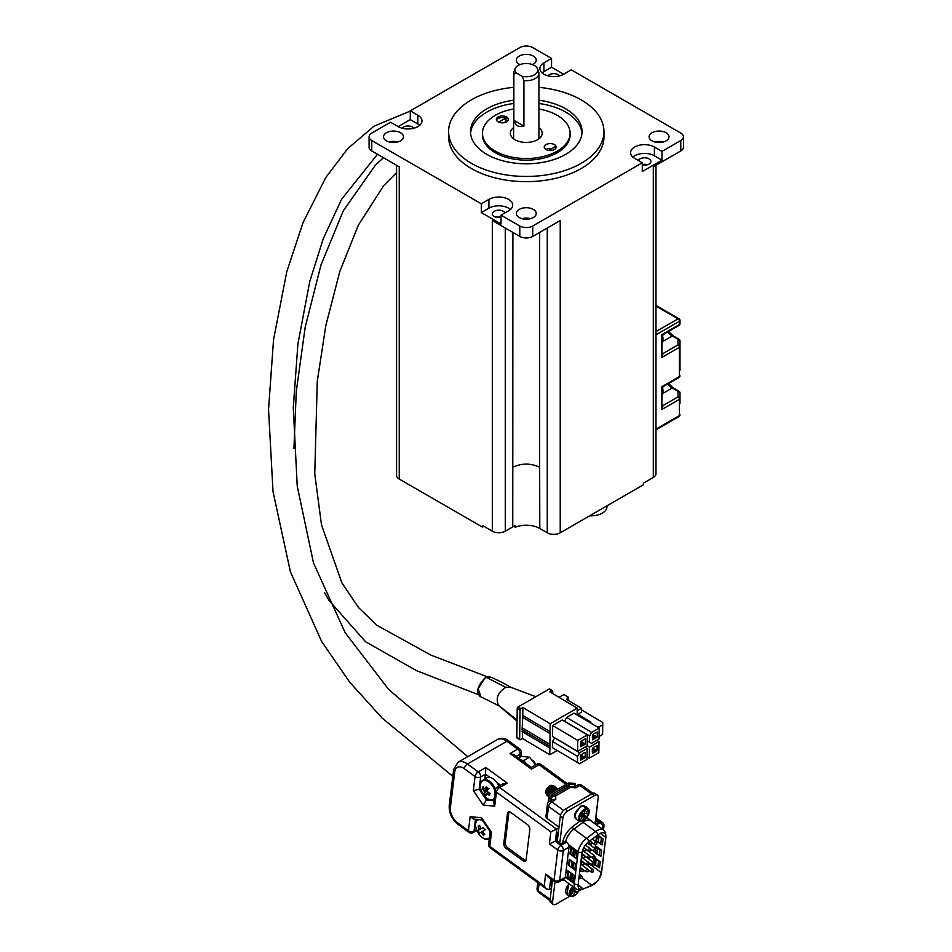 <?xml version="1.0" encoding="UTF-8"?>
<svg xmlns="http://www.w3.org/2000/svg" width="952" height="952" viewBox="0 0 952 952"><rect width="100%" height="100%" fill="white"/><g stroke="black" fill="none" stroke-linecap="round" stroke-linejoin="round"><path stroke-width="1.43" d="M575.008 784.698L575.02 783.413L569.403 782.996A1.987 1.285 7 0 0 567.999 783.27L549.697 793.837A1.987 1.285 7 0 0 549.114 794.622A1.987 1.285 7 0 0 549.102 794.718L549.078 798.383L551.065 798.526L551.089 794.861L569.403 784.293L575.008 784.698L574.758 786.697M569.403 784.293L569.129 786.519M549.078 798.383L548.649 801.893M551.065 798.526L550.815 800.513M552.684 693.544L552.719 691.235A1.19 0.678 120.7 0 0 551.886 690.759L549.911 691.902L577.233 708.145L550.197 723.746L522.874 707.514L520.899 708.645A1.19 0.678 120.7 0 0 520.042 710.109L519.661 739.157A1.19 0.678 -59.3 0 0 520.494 739.633L522.47 738.502L522.553 731.826M519.899 739.692L517.079 738.026A1.19 0.678 -59.3 0 1 516.853 737.479L517.222 708.431A1.19 0.678 -59.3 0 1 518.078 706.979L549.066 689.081A1.19 0.678 -59.3 0 1 549.661 689.022L552.481 690.7M522.874 707.514L522.767 715.416L550.089 731.66L550.197 723.746M584.968 747.153L587.158 748.451L587.015 759.422L579.542 763.73L552.398 747.629L552.481 741.501L554.73 737.788M577.614 751.39L552.541 736.491L552.684 725.519L562.263 719.986L587.324 734.884L587.182 745.868L577.614 751.39L577.757 740.418L552.684 725.519M566.63 717.463L591.692 732.374L599.153 728.054L574.092 713.155L566.63 717.463L564.476 721.307M557.182 750.473L549.792 754.746L550.089 731.66M577.138 714.976L577.233 708.145M549.792 754.746L522.47 738.502M522.767 715.416L522.243 717.082L549.566 733.326M522.434 729.958L522.065 731.529L549.375 747.772M522.743 717.38L522.089 729.756L549.399 745.999M554.623 737.859L579.685 752.758L587.158 748.451M577.459 762.528L577.543 756.4L552.481 741.501M587.039 756.804L589.264 758.125L589.407 747.141L587.182 745.832M596.797 740.323L598.986 741.62L598.844 752.592L589.264 758.125M589.407 747.141L598.986 741.62M577.757 740.418L587.324 734.884M587.253 740.823L589.466 742.143L589.55 736.015L564.488 721.104M599.153 728.054L599.022 739.038L591.549 743.345L589.466 742.143M522.6 728.09L549.923 744.333M577.15 714.631L581.458 712.144L581.505 708.276L577.198 710.763M559.038 697.316L563.905 694.508L568.13 697.019L566.726 699.482L581.505 708.276M597.047 750.747L592.394 753.425L592.465 748.26L594.298 746.88L597.118 745.583L597.047 750.747L592.668 748.141M597.225 737.181L592.572 739.871L592.644 734.706L594.476 733.326L597.285 732.017L597.225 737.181L592.846 734.587M583.873 752.901L585.29 752.413L585.218 757.578L580.565 760.255L580.637 755.091L583.873 752.901M577.543 756.4L579.685 752.758M584.052 739.347L585.456 738.847L585.397 744.012L580.744 746.701L580.815 741.537L584.052 739.347M589.55 736.015L591.692 732.374M589.966 722.592L590.978 722.104L577.804 714.262M567.285 697.507L567.261 699.803M585.397 744.012L581.017 741.418M595.643 751.556L592.299 749.569M595.809 738.002L592.477 736.015M585.218 757.578L580.839 754.972M599.046 736.527L602.604 734.468L602.723 724.793L599.058 726.9L597.19 726.888M581.493 709.847L602.723 722.473L602.723 724.793M568.13 697.019L568.094 700.291M583.981 744.833L580.649 742.846M595.631 751.878L592.168 749.819M595.809 738.324L592.346 736.265M583.814 758.387L580.47 756.4M599.046 727.994L599.058 726.9M580.494 744.404L582.576 745.642M583.981 745.154L580.518 743.096M580.315 757.959L582.398 759.196M583.802 758.708L580.339 756.65M592.144 751.128L594.226 752.366M592.322 737.574L594.405 738.812M484.77 775.987L485.246 775.939A13.649 7.878 60 0 1 485.437 775.809L484.747 775.999M663.02 339.221L662.842 337.27M663.02 391.26L662.842 389.308M513.628 109.004A43.816 25.299 -0 0 0 482.45 133.22A43.816 25.299 -0 0 0 495.29 151.118A43.816 25.299 -0 0 0 543.045 156.592A43.816 25.299 -0 0 0 570.093 133.22A43.816 25.299 -0 0 0 557.265 115.335A43.816 25.299 -0 0 0 538.927 109.004M482.45 133.22L482.45 134.851A43.816 25.299 -0 0 0 495.29 152.736A43.816 25.299 -0 0 0 543.045 158.222A43.816 25.299 -0 0 0 570.093 134.851L570.093 133.22M538.927 127.627A15.934 9.199 180 0 1 542.212 133.22A15.934 9.199 180 0 1 532.37 141.729A15.934 9.199 180 0 1 515.008 139.73A15.934 9.199 180 0 1 510.343 133.22A15.934 9.199 180 0 1 513.628 127.627M556.028 147.857A5.974 3.451 -0 0 0 554.897 146.537A35.057 20.242 180 0 1 548.733 150.392M554.445 144.609A5.974 3.451 180 0 1 556.194 147.048A5.974 3.451 180 0 1 552.505 150.237A5.974 3.451 180 0 1 545.996 149.488A5.974 3.451 180 0 1 544.246 147.048A5.974 3.451 180 0 1 547.935 143.859A5.974 3.451 180 0 1 554.445 144.609M506.559 116.965A5.974 3.451 180 0 1 508.308 119.405A5.974 3.451 180 0 1 504.62 122.594A5.974 3.451 180 0 1 498.11 121.844A5.974 3.451 180 0 1 496.361 119.405A5.974 3.451 180 0 1 500.05 116.215A5.974 3.451 180 0 1 506.559 116.965M519.233 217.532A9.96 5.748 180 0 1 516.317 213.462A9.96 5.748 180 0 1 522.47 208.155A9.96 5.748 180 0 1 533.322 209.404A9.96 5.748 180 0 1 536.238 213.462A9.96 5.748 180 0 1 530.085 218.781A9.96 5.748 180 0 1 519.233 217.532M530.514 218.674A9.96 5.748 -0 0 0 522.041 218.674M652.025 140.872A9.96 5.748 180 0 1 649.097 136.802A9.96 5.748 180 0 1 655.25 131.495A9.96 5.748 180 0 1 666.102 132.733A9.96 5.748 180 0 1 669.018 136.802A9.96 5.748 180 0 1 662.878 142.11A9.96 5.748 180 0 1 652.025 140.872M663.294 142.003A9.96 5.748 -0 0 0 654.821 142.003M519.982 64.593A9.96 5.748 180 0 1 519.233 64.201A9.96 5.748 180 0 1 516.317 60.143A9.96 5.748 180 0 1 522.47 54.823A9.96 5.748 180 0 1 533.322 56.073A9.96 5.748 180 0 1 536.238 60.143A9.96 5.748 180 0 1 532.561 64.593M386.452 140.872A9.96 5.748 180 0 1 383.525 136.802A9.96 5.748 180 0 1 389.677 131.495A9.96 5.748 180 0 1 400.53 132.733A9.96 5.748 180 0 1 403.446 136.802A9.96 5.748 180 0 1 397.305 142.11A9.96 5.748 180 0 1 386.452 140.872M397.722 142.003A9.96 5.748 -0 0 0 389.261 142.003M563.655 74.22A13.947 8.044 180 0 1 543.937 74.22A13.947 8.044 180 0 1 539.855 68.52A13.947 8.044 180 0 1 543.937 62.832L551.541 58.441L532.751 47.6A9.163 5.295 -0 0 0 519.792 47.6L410.276 110.837L410.276 119.619L398.162 126.604L390.558 122.213L371.768 133.066A9.163 5.295 -0 0 0 369.09 136.802A9.163 5.295 -0 0 0 371.768 140.539L481.295 203.776L481.295 212.558L501.014 223.946L501.014 215.164L519.792 226.005A9.163 5.295 -0 0 0 532.751 226.005L642.279 162.768L642.279 171.55L661.997 160.174L661.997 151.392L680.775 140.539A9.163 5.295 -0 0 0 683.465 136.802A9.163 5.295 -0 0 0 680.775 133.066L571.26 69.829L563.655 74.22L551.541 67.223L551.541 58.441M538.927 87.346A77.683 44.851 180 0 1 581.208 99.889A77.683 44.851 180 0 1 603.961 131.602L603.961 136.802A77.683 44.851 180 0 1 556.004 178.238A77.683 44.851 180 0 1 471.347 168.516A77.683 44.851 180 0 1 448.594 136.802L448.594 131.602A77.683 44.851 180 0 1 513.628 87.346M603.961 131.602A77.683 44.851 180 0 1 556.004 173.038A77.683 44.851 180 0 1 471.347 163.316A77.683 44.851 180 0 1 448.594 131.602M547.959 75.839A6.378 3.677 180 0 1 558.3 74.708A6.378 3.677 180 0 1 559.633 75.839M638.375 160.519A6.378 3.677 180 0 1 649.038 158.865A6.378 3.677 180 0 1 650.906 161.471A6.378 3.677 180 0 1 642.279 164.91M647.515 164.72A6.378 3.677 -0 0 0 642.279 164.541M501.014 217.306A6.378 3.677 180 0 1 494.243 216.461A6.378 3.677 180 0 1 492.386 213.867A6.378 3.677 180 0 1 496.313 210.463A6.378 3.677 180 0 1 503.263 211.261A6.378 3.677 180 0 1 504.917 212.915M501.014 216.925A6.378 3.677 -0 0 0 495.778 217.115M402.172 128.222A6.378 3.677 180 0 1 412.525 127.092A6.378 3.677 180 0 1 413.858 128.222M538.927 100.234A55.775 32.201 180 0 1 565.714 108.826A55.775 32.201 180 0 1 582.041 131.602A55.775 32.201 180 0 1 547.614 161.34A55.775 32.201 180 0 1 486.841 154.367A55.775 32.201 180 0 1 470.502 131.602A55.775 32.201 180 0 1 513.628 100.234M581.97 133.22A55.775 32.201 -0 0 0 565.714 112.086A55.775 32.201 -0 0 0 538.927 103.494M513.628 103.494A55.775 32.201 -0 0 0 470.574 133.22M515.579 72.483A11.448 6.616 180 0 1 515.08 68.722A11.448 6.616 180 0 1 518.174 65.45A11.448 6.616 180 0 1 529.502 63.784A11.448 6.616 180 0 1 537.463 68.722A11.448 6.616 180 0 1 534.37 74.803A11.448 6.616 180 0 1 522.184 76.303L515.579 72.483L513.854 74.744A12.65 7.307 180 0 1 513.628 73.375A12.65 7.307 180 0 1 513.913 71.828L515.08 68.722M537.463 68.722L538.63 71.828A12.65 7.307 180 0 1 538.927 73.375A12.65 7.307 180 0 1 535.214 78.54A12.65 7.307 180 0 1 523.909 80.551L523.909 126.081L519.054 126.533A12.65 7.307 180 0 1 517.329 125.7A12.65 7.307 180 0 1 515.889 124.712L513.854 120.273L513.854 74.744M589.693 515.794A15.934 9.199 -0 0 0 602.33 513.128A15.934 9.199 -0 0 0 606.995 506.631L606.995 505.798M513.759 526.313L515.341 527.23L515.341 525.611A19.123 11.043 -0 0 0 512.759 526.861L505.274 531.168A9.163 5.295 180 0 1 492.315 531.168L482.426 525.456L482.426 527.087L483.83 526.278M655.987 165.267L655.987 473.703A9.163 5.295 180 0 1 653.298 477.44L643.409 483.152L643.409 484.782L560.228 532.799L560.228 220.543L532.751 236.417L532.751 226.005M396.567 165.267L396.567 475.322A9.163 5.295 -0 0 0 399.245 479.07L482.426 527.087M399.245 479.07L399.245 166.814L371.768 150.951L371.768 140.539M519.792 226.005L519.792 236.417L492.315 220.543L492.315 531.168M515.341 527.23A19.123 11.043 180 0 1 539.796 528.479L547.269 532.799A9.163 5.295 -0 0 0 560.228 532.799M680.775 140.539L680.775 150.951L653.298 166.814L653.298 477.44M655.987 331.558L678.014 318.837A1.987 1.154 -60 0 1 679.014 318.742L655.987 305.449L679.014 318.742A1.987 1.987 180 0 1 680.002 320.467L680.002 323.716A1.987 1.63 0 0 1 679.383 324.906M655.987 429.138L679.419 415.607L679.419 399.34A1.987 1.154 180 0 0 680.002 398.531A1.987 1.63 180 0 0 678.014 396.901L678.014 391.355A1.987 1.63 180 0 1 680.002 392.974L680.002 403.684M662.283 405.028L663.104 405.516L661.699 409.574L662.283 388.297L663.27 386.572L679.014 377.48A1.987 1.987 0 0 0 680.002 375.766A1.987 1.63 0 0 1 679.383 376.944M661.699 388.44L661.699 386.81L663.104 386M662.283 405.683A1.987 1.154 120 0 0 663.104 405.516L678.014 396.901A1.987 1.154 -120 0 1 679.419 399.34L661.699 409.574L661.699 386.81L679.419 376.575L679.419 347.302A1.987 1.154 180 0 0 680.002 346.492A1.987 1.63 180 0 0 678.014 344.862L678.014 339.305A1.987 1.63 0 0 1 680.002 340.935L680.002 370.209M662.283 352.99L663.104 353.466L661.699 357.535L662.283 336.258L663.27 334.533L679.014 325.441A1.987 1.987 0 0 0 680.002 323.716A1.987 1.154 -0 0 1 679.419 324.537L679.419 321.276L655.987 334.807M661.699 336.389L661.699 334.771L663.104 333.95M523.909 80.551L522.184 76.303M419.701 125.307A13.947 8.044 -0 0 0 417.868 123.998L410.276 119.619M510.439 209.476A13.947 8.044 -0 0 0 488.9 208.167L481.295 212.558M661.997 160.174L654.393 155.783A13.947 8.044 -0 0 0 632.854 157.08M551.541 67.223L543.937 71.614A13.947 8.044 -0 0 0 542.105 72.911M369.09 136.802L369.09 147.215A9.163 5.295 -0 0 0 371.768 150.951M680.775 150.951A9.163 5.295 -0 0 0 683.465 147.215L683.465 136.802M519.792 236.417A9.163 5.295 -0 0 0 532.751 236.417M410.276 110.837L417.868 115.216A13.947 8.044 180 0 1 421.962 120.916A13.947 8.044 180 0 1 413.346 128.353A13.947 8.044 180 0 1 398.15 126.604M481.295 203.776L488.9 199.385A13.947 8.044 180 0 1 504.096 197.647A13.947 8.044 180 0 1 512.7 205.085A13.947 8.044 180 0 1 508.618 210.773L501.014 215.164M642.279 162.768L634.675 158.377A13.947 8.044 180 0 1 630.593 152.689A13.947 8.044 180 0 1 639.197 145.251A13.947 8.044 180 0 1 654.393 147.001L661.997 151.392M503.334 122.808A35.057 20.242 180 0 1 506.047 121.57A5.974 3.451 -0 0 1 506.559 121.844M551.958 148.631A5.974 3.451 -0 0 0 545.996 149.488M498.884 122.213A35.057 20.242 180 0 1 506.047 118.322L506.047 121.57M506.047 118.322A5.974 3.451 -0 0 0 496.527 120.214M589.181 863.726L601.45 872.698A10.353 5.141 -53.9 0 1 599.058 878.815A10.353 5.141 -53.9 0 1 597.439 881.04A10.353 5.141 -53.9 0 1 593.167 884.753A10.353 5.141 -53.9 0 1 591.918 885.372L583.219 888.823A10.353 5.141 -53.9 0 1 579.328 888.751A10.353 5.141 -53.9 0 1 578.114 884.61L582.029 852.671A10.353 5.141 -53.9 0 1 589.026 841.473L598.13 834.654A10.353 5.141 -53.9 0 1 604.568 833.262A10.353 5.141 -53.9 0 1 605.781 837.403L601.45 872.698A3.986 2.582 -173 0 0 601.581 872.222L599.058 878.815M551.529 792.778A5.974 2.963 126.1 0 0 552.208 791.945M552.565 791.433A5.974 2.963 126.1 0 0 553.088 790.541A5.974 2.963 126.1 0 0 553.457 789.791M553.683 785.602L550.994 785.864L547.805 789.22L546.722 795.075L547.34 795.753M554.242 786.304L551.172 785.995L547.4 790.41L546.888 795.206L548.138 796.134M555.504 787.316L554.992 786.542L552.386 786.887L549.197 790.243L548.114 796.098L548.84 796.848L548.792 791.433L552.565 787.018L555.647 787.316M556.48 787.637L553.79 787.911L551.755 789.672L549.363 794.099M557.039 788.339L553.957 788.03L549.637 793.873M553.302 790.517L553.826 789.482M554.802 790.886L555.444 789.22M555.135 790.696L555.706 788.982M558.134 788.97L555.183 788.922L551.779 792.635M558.193 788.934L555.361 789.053L552.16 792.421M549.185 793.433L553.493 789.684M546.781 794.956L545.567 792.754L546.484 789.577L551.303 785.317A5.176 2.57 126.1 0 0 550.577 785.471A5.176 2.57 126.1 0 0 546.436 789.446A5.176 2.57 126.1 0 0 545.579 792.326A5.176 2.57 126.1 0 0 546.412 794.063M546.579 794.135A5.176 2.57 126.1 0 0 547.793 794.111M550.577 785.471L552.695 786.709M498.955 786.078A11.15 6.438 -120 0 0 496.908 782.544A11.15 6.438 -120 0 0 489.863 777.403A11.15 6.438 -120 0 0 486.888 777.843L482.962 780.116A11.15 6.438 -120 0 0 481.081 782.496M495.088 791.707A10.65 6.152 -120 0 0 490.137 783.127A10.65 6.152 -120 0 0 480.7 783.401A10.65 6.152 -120 0 0 485.651 797.157A10.65 6.152 -120 0 0 494.255 798.466M490.958 799.835L492.113 799.954A11.15 6.438 -120 0 0 494.112 799.43A11.15 6.438 -120 0 0 494.136 799.418L494.112 799.43C488.519 803.5 477.88 790.303 480.7 783.068L482.962 780.116A11.15 6.438 -120 0 1 495.433 789.351M487.46 787.816L485.318 788.911A19.861 7.533 133.1 0 1 486.341 786.745A19.528 7.604 33.2 0 0 487.305 787.673A19.528 7.604 33.2 0 0 488.328 788.601A19.861 7.533 -46.9 0 0 487.305 790.779A2.689 1.547 -120 0 1 487.662 791.778A19.861 14.363 -162.3 0 0 490.054 793.421A19.528 1.607 112.7 0 0 489.435 795.36A19.861 14.363 17.7 0 1 487.043 793.718A2.689 1.547 -120 0 1 486.353 793.742L488.471 792.385M487.793 789.684L484.366 791.874A19.861 7.533 133.1 0 0 484.151 793.587A19.528 17.671 162.6 0 0 485.103 794.563A19.528 17.671 162.6 0 0 486.139 795.456A19.861 7.533 -46.9 0 1 486.353 793.742M478.951 819.624A10.65 6.152 -120 0 0 477.821 820.029A10.65 6.152 -120 0 0 477.702 832.25A10.65 6.152 -120 0 0 488.352 838.545A10.65 6.152 -120 0 0 489.447 837.617M481.403 828.537L479.165 829.823A2.689 1.547 -120 0 1 479.177 828.93A19.861 16.22 61.2 0 1 478.118 826.134A19.528 4.867 -7.5 0 1 479.606 825.313A19.861 16.22 -118.8 0 0 480.665 828.109A2.689 1.547 -120 0 1 481.438 828.561L483.342 827.514A19.528 9.234 60.7 0 0 484.044 828.811A19.528 9.234 60.7 0 0 484.794 830.073L482.902 831.132A2.689 1.547 -120 0 1 482.89 832.024A19.861 16.22 -118.8 0 0 484.747 834.357A19.528 5.2 128.2 0 1 483.259 835.178L484.116 833.619M479.165 829.823L478.071 830.406A19.528 19.302 -116 0 0 479.534 832.976L480.617 832.381A2.689 1.547 -120 0 0 481.403 832.845A19.861 16.22 61.2 0 0 483.259 835.178M569.391 883.956A7.58 3.772 126.1 0 0 566.999 887.252A7.58 3.772 126.1 0 0 566.19 893.345L566.19 893.345C565.202 892.69 565.44 890.596 566.88 887.05L569.225 883.837M572.807 886.455A7.58 3.772 126.1 0 0 570.403 889.751A7.58 3.772 126.1 0 0 570.105 896.367A7.711 6.438 96.5 0 1 568.451 895.618A7.711 6.438 96.5 0 1 568.368 895.558M572.116 889.299L574.413 889.561L577.293 892.571L575.115 892.333L572.283 896.617A7.711 6.438 96.5 0 1 570.843 895.999M576.222 812.008A7.58 3.772 126.1 0 0 575.413 818.089L575.413 818.089C574.437 817.435 574.663 815.34 576.103 811.806C577.019 809.081 583.469 804.297 584.207 806.047L584.207 806.047A7.58 3.772 126.1 0 0 583.85 805.975A7.58 3.772 126.1 0 0 576.222 812.008M583.85 805.975A7.973 6.652 96.5 0 1 585.873 806.998A7.961 3.951 -53.9 0 0 584.659 807.094A7.711 6.438 96.5 0 1 586.051 808.569A7.58 3.772 126.1 0 0 579.637 814.495A7.58 3.772 126.1 0 0 579.34 821.112A7.711 6.438 96.5 0 1 577.685 820.362A7.711 6.438 96.5 0 1 577.602 820.303M586.051 808.569L583.992 813.424L581.815 813.175L579.994 816.59L582.172 816.828L580.803 815.079M585.873 806.998A7.961 3.951 -53.9 0 1 586.837 807.332A7.711 6.438 96.5 0 1 588.229 808.819L586.17 813.662L588.348 813.912L586.527 817.328L584.35 817.078L581.517 821.362A7.711 6.438 96.5 0 1 580.077 820.743L579.34 821.112M588.871 813.163A7.58 3.772 126.1 0 0 588.741 809.355L588.741 809.355A7.58 3.772 126.1 0 0 588.229 808.819M554.992 882.028L552.541 902.008L550.03 900.176L552.469 880.231M557.265 841.235L560.335 816.197L562.846 818.03L559.776 843.067M550.03 900.176A5.974 2.963 126.1 0 0 550.732 902.567L553.243 904.4A5.974 2.963 126.1 0 0 556.218 904.091L569.772 896.26M552.541 902.008A5.974 2.963 126.1 0 0 553.243 904.4M578.697 891.108L581.375 889.561M594.988 823.801L598.201 797.621A5.974 2.963 126.1 0 0 597.499 795.229A5.974 2.963 126.1 0 0 594.524 795.539L567.618 811.068A5.974 2.963 126.1 0 0 562.846 818.03M586.956 817.363L592.192 821.766M567.618 811.068L565.107 809.236A5.974 2.963 126.1 0 0 560.335 816.197M565.107 809.236L592.013 793.706L594.524 795.539M597.499 795.229L594.976 793.397A5.974 2.963 126.1 0 0 592.013 793.706M574.092 881.873L574.829 875.852L567.856 870.747L567.118 876.78L573.402 881.338A9.96 6.45 7 0 1 571.843 879.874L570.784 878.589A1.19 0.773 7 0 0 569.962 878.149L570.629 872.77M575.496 870.426L576.234 864.404L569.26 859.311L568.522 865.332L575.496 870.426M576.9 858.99L577.638 852.968L570.664 847.863L569.927 853.884L576.9 858.99M567.118 876.78L567.856 877.28A3.986 2.582 7 0 0 569.962 878.149M567.142 876.756L567.88 870.771M569.284 859.323L568.546 865.32L569.26 865.832A3.986 2.582 7 0 0 571.367 866.713L572.021 861.334M572.83 861.917L572.188 867.153L573.247 868.426A9.96 6.45 7 0 0 574.806 869.89L575.508 870.39M572.188 867.153A1.19 0.773 7 0 0 571.367 866.713M570.688 847.887L569.95 853.873L570.664 854.396A3.986 2.582 7 0 0 572.771 855.265L573.425 849.886M574.235 850.469L573.592 855.705L574.651 856.99A9.96 6.45 7 0 0 576.21 858.442L576.912 858.954M573.592 855.705A1.19 0.773 7 0 0 572.771 855.265M601.64 850.326L600.902 856.348A7.973 5.165 7 0 0 599.272 855.408L600.01 849.386A7.973 5.165 -173 0 1 601.64 850.326L595.333 845.721A1.595 1.035 -173 0 1 595.738 846.209L595.417 848.839M600.236 861.774L599.498 867.796A7.973 5.165 7 0 0 597.868 866.844L598.606 860.822A7.973 5.165 -173 0 1 600.236 861.774L594.905 857.871M603.044 838.879L602.307 844.9A7.973 5.165 7 0 0 600.676 843.96L601.414 837.938A7.973 5.165 -173 0 1 603.044 838.879L597.701 834.975M599.272 855.408L595 852.23A1.595 1.035 7 0 0 594.595 851.742L594.619 851.552M600.01 849.386L595.738 846.209M597.868 866.844L594.738 864.713M598.606 860.822L594.726 858.061M600.676 843.96L596.404 840.794A1.595 1.035 7 0 0 596 840.295L596.547 835.844M601.414 837.938L597.487 835.142M595.809 846.387L596.737 848.458L599.748 849.267M595.5 853.052L597.059 854.194L597.428 848.529M596.142 853.278L595.262 852.813L595.452 851.255M594.405 857.823L595.333 859.894L598.344 860.703M594.179 864.559L595.654 865.642L596.023 859.977M596.904 841.616L598.463 842.746L598.832 837.094L601.152 837.819M597.547 841.83L596.666 841.378L597.392 835.487L598.832 837.094M551.16 883.991L551.946 884.563M558.443 831.631L557.408 833.131L556.48 840.664L549.375 843.912L550.851 831.869L496.432 792.135L494.695 806.213L483.2 805.071L486.448 799.966L493.981 800.715M558.872 828.085L550.851 831.869M551.482 888.311L549.447 889.489L546.531 889.013L544.199 886.074L545.674 874.019L554.052 880.136L557.753 850.029L549.375 843.912M551.922 884.777L551.125 884.325L551.696 879.66M588.253 809.771A6.831 3.391 126.1 0 1 587.908 815.674A6.831 3.391 126.1 0 1 582.267 820.969L581.517 821.362M584.35 817.078L582.731 815.007L580.946 814.805M581.351 814.043L583.635 814.305L586.527 817.328M586.17 813.662L584.219 812.996M582.172 816.828L580.089 820.719A6.831 3.391 126.1 0 1 580.446 814.829A6.831 3.391 126.1 0 1 586.075 809.533M583.635 814.305L584.326 813.032M586.837 807.332L586.123 808.688M582.731 815.007L581.934 816.518M577.293 892.571L578.804 889.751M579.209 889.787A6.831 3.391 126.1 0 1 573.033 896.225L572.283 896.617M575.115 892.333L573.509 890.263L571.712 890.061M575.067 888.109L572.592 888.418L570.76 891.834L572.937 892.083L571.569 890.322M572.937 892.083L570.105 896.367M574.413 889.561L575.091 888.287M573.509 890.263L572.699 891.774M560.549 815.174L548.554 806.427L547.079 818.47L558.991 827.157M547.079 818.47A3.986 2.582 -173 0 1 545.948 816.352L547.424 804.309A3.986 2.582 7 0 0 548.554 806.427A3.986 1.975 -53.9 0 1 551.743 801.786L563.56 810.414M595.345 824.063L598.13 822.457L595.393 820.457M591.513 793.992L579.911 785.519L575.924 787.828L574.782 786.78L570.248 786.447A3.986 3.986 0 0 0 567.963 786.971L553.386 795.384A3.986 3.986 0 0 0 551.434 798.347A3.986 2.582 7 0 0 551.41 798.538L551.434 798.347M575.924 787.828L570.319 787.411L570.248 786.447M566.023 784.412L539.046 764.73A3.986 2.297 -120 0 0 536.69 764.289L531.335 767.395L514.151 754.841L510.082 753.52L517.686 749.129L506.904 741.263A15.934 9.199 -120 0 0 497.456 739.502C502.43 737.859 506.238 738.383 508.88 741.049A3.986 1.975 126.1 0 0 506.904 741.263L467.468 764.028L478.249 771.893L485.853 767.502L507.226 783.103L499.61 787.494L556.825 829.263L555.349 841.318L560.942 845.388L566.571 842.139A3.986 2.297 60 0 1 568.998 847.185L563.358 850.445L559.669 880.552L565.298 877.304L568.998 847.185M531.097 768.466C531.323 766.884 531.43 767.098 531.442 769.121L510.082 753.52M535.726 764.849A5.974 3.451 -120 0 0 532.477 760.231M535.524 764.956L529.562 757.197L521.303 756.364L518.483 757.994M525.373 763.04L524.195 760.303L529.562 757.197M524.195 760.303L521.744 760.386M482.402 820.231A10.65 6.152 -120 0 0 481.569 819.886M480.617 832.381L485.722 829.442M479.534 832.976L482.902 831.132M479.177 828.93L480.843 828.181M478.118 826.134L479.891 826.181M482.926 831.727L481.403 832.845M489.863 777.403L485.46 774.178L485.282 775.69M485.246 775.939L484.877 779.01M506.214 848.494L522.969 860.727A3.986 2.297 -120 0 0 525.325 861.167A3.986 2.297 -120 0 0 526.135 859.751L529.824 829.644A3.986 2.297 -120 0 0 527.408 824.587L510.653 812.353A3.986 2.297 -120 0 0 508.285 811.913A3.986 2.297 -120 0 0 507.487 813.329L503.786 843.436A3.986 2.297 -120 0 0 506.214 848.494L507.618 847.685L524.373 859.918A3.986 2.297 -120 0 0 525.909 860.537M556.48 840.664L560.942 843.924L565.452 841.318L566.571 842.139M509.118 811.735A3.986 2.297 -120 0 0 508.892 812.52L505.203 842.627A3.986 2.297 -120 0 0 507.618 847.685M565.298 877.304A3.986 2.297 60 0 1 564.5 878.708L558.86 881.968A3.986 2.297 -120 0 0 559.669 880.552A3.986 2.582 -173 0 1 554.052 880.136A3.986 1.975 -53.9 0 0 554.528 881.731A3.986 3.986 0 0 0 558.86 881.968M480.653 788.434L479.165 789.291L486.448 799.966L488.114 799.002M495.29 790.017A3.986 2.582 7 0 0 496.432 792.135A3.986 1.975 126.1 0 1 499.61 787.494A3.986 2.297 -120 0 0 497.253 787.054A3.986 3.986 0 0 0 495.29 790.017L493.719 802.786L494.695 806.213M497.253 787.054L502.62 783.96L507.226 783.103M483.2 805.071L473.334 790.624L475.06 776.534A3.986 2.582 7 0 0 480.677 776.951L485.46 774.178L485.853 767.502M473.334 790.624L479.165 789.291L480.677 776.951A3.986 2.297 -120 0 0 478.249 771.893A3.986 1.975 -53.9 0 0 475.06 776.534L464.278 768.669A11.948 6.902 -120 0 0 454.794 771.584L450.367 807.712A11.948 6.902 -120 0 0 457.638 822.861L468.42 830.739L470.145 816.649L473.882 819.125L482.212 819.958M470.145 816.649L481.641 817.804L481.914 819.517L490.28 831.774L491.506 832.25L489.78 846.34L544.199 886.074M554.528 881.731L548.007 876.971L545.674 874.019M567.963 786.971A3.986 2.297 -120 0 1 570.319 787.411L555.754 795.824A3.986 3.023 -179.6 0 0 551.41 798.538L551.41 800.18M555.73 799.49L552.446 799.585L549.387 801.346A3.986 2.297 60 0 1 551.743 801.786L555.73 799.49L555.754 795.824A3.986 2.297 -120 0 0 553.386 795.384M485.318 788.911A2.689 1.547 -120 0 0 484.627 788.934A19.861 14.363 -162.3 0 1 483.033 786.84A19.528 11.662 -21.1 0 0 482.414 788.78L484.342 788.601M486.258 788.434L487.959 788.28M482.414 788.78A19.861 14.363 17.7 0 0 484.009 790.874L489.209 788.482M484.009 790.874A2.689 1.547 -120 0 0 484.366 791.874M484.151 793.587L487.341 790.696M488.697 792.54L487.043 793.718M552.743 786.983L552.446 788.946M552.41 789.018L550.149 792.528M550.863 791.671L552.541 789.148M552.91 786.614L551.065 786.054M548.876 787.721L547.84 789.16M546.722 792.266L547.781 794.682M548.304 794.801L549.102 794.741L548.162 802.453L549.114 794.622M553.921 787.102L552.469 787.078M550.315 788.708L549.197 790.243M548.126 793.29L548.995 795.61M555.623 790.422L555.778 788.97M555.325 788.125L553.862 788.089M551.755 789.672L550.661 791.16M557.063 789.589L555.254 789.113M553.112 790.743L552.029 792.219M552.184 785.828L550.077 786.126L547.031 789.779L546.4 792.992M546.555 793.528L547.769 794.527M548.221 794.563L549.185 794.361M553.279 790.553L553.743 789.553M552.826 786.649L548.423 790.803L547.805 794.016M554.219 787.673L549.816 791.814L549.149 794.444M554.683 790.957L556.813 789.732L556.527 789.029M555.611 788.684L551.137 793.004M484.592 678.467L484.497 678.478C485.675 677.122 487.769 676.693 490.768 677.181L486.424 677.419L484.592 678.467L478.213 688.677L480.903 696.793C480.165 697.019 479.237 695.793 478.13 693.127C476.797 689.522 478.915 684.643 484.497 678.478L484.461 678.645M535.869 696.709L510.177 687.058L505.75 687.308C497.848 692.437 495.445 698.459 498.539 705.361L498.979 705.765M520.899 708.645L518.078 706.979M549.066 689.081L551.886 690.759M517.222 708.431L520.042 710.109M516.853 737.479L519.661 739.157M505.274 531.168L505.274 228.028M512.759 526.861L512.89 232.431M512.89 467.253C521.815 463.077 530.74 463.077 539.653 467.253L539.796 528.479M547.269 228.028L547.269 532.799M539.653 467.253L539.653 232.431M655.987 306.116L678.014 318.837A1.987 1.154 60 0 1 679.419 321.276A1.987 1.154 180 0 0 680.002 320.467A1.987 1.987 0 0 0 679.014 318.742L679.014 318.742M662.283 353.632A1.987 1.154 120 0 0 663.104 353.466L678.014 344.862A1.987 1.154 -120 0 1 679.419 347.302L661.699 357.535L661.699 334.771L679.419 324.537A1.987 1.154 60 0 1 679.014 325.441M679.014 416.512A1.987 1.154 60 0 0 679.419 415.607A1.987 1.154 -0 0 0 680.002 414.786A1.987 1.987 0 0 1 679.014 416.512L655.987 429.804M680.002 375.766A1.987 1.154 -0 0 1 679.419 376.575A1.987 1.154 60 0 1 679.014 377.48M662.64 393.581L672.255 388.023A11.948 6.902 60 0 1 667.78 383.965M678.014 391.355L672.255 388.023A1.987 1.154 120 0 1 673.254 387.928L679.014 391.248A1.987 1.154 120 0 0 678.014 391.355M662.64 341.542L672.255 335.985A11.948 6.902 60 0 1 667.78 331.927M680.002 340.935A1.987 1.987 0 0 0 679.014 339.209A1.987 1.154 -60 0 0 678.014 339.305L672.255 335.985A1.987 1.154 -60 0 1 673.254 335.889L679.014 339.209A1.987 1.154 -60 0 1 679.383 339.757M679.383 391.796A1.987 1.154 120 0 0 679.014 391.248A1.987 1.987 0 0 1 680.002 392.974M513.854 120.273L523.909 126.081M515.889 124.712L519.054 126.533M417.868 123.998L417.868 115.216M488.9 208.167L488.9 199.385M654.393 155.783L654.393 147.001M543.937 71.614L543.937 62.832M576.198 819.089L574.722 813.639L580.732 806.094L585.409 806.475M566.964 894.344L568.808 883.527M587.479 864.725A1.511 0.75 -53.9 0 1 586.73 864.809A1.511 0.75 -53.9 0 1 586.706 863.678A1.511 0.75 -53.9 0 1 587.765 862.441A1.511 0.75 -53.9 0 1 588.514 862.357L581.47 857.216M590.014 844.043A1.511 0.75 -53.9 0 1 589.264 844.115A1.511 0.75 -53.9 0 1 589.24 842.996A1.511 0.75 -53.9 0 1 590.299 841.758A1.511 0.75 -53.9 0 1 591.049 841.675L589.883 840.83M589.169 850.933A1.511 0.75 -53.9 0 1 588.419 851.017A1.511 0.75 -53.9 0 1 588.395 849.886A1.511 0.75 -53.9 0 1 589.455 848.648A1.511 0.75 -53.9 0 1 590.204 848.565L585.444 845.09M588.324 857.835A1.511 0.75 -53.9 0 1 587.574 857.907A1.511 0.75 -53.9 0 1 587.551 856.788A1.511 0.75 -53.9 0 1 588.61 855.551A1.511 0.75 -53.9 0 1 589.359 855.467L582.529 850.481M586.634 871.627A1.511 0.75 -53.9 0 1 585.885 871.699A1.511 0.75 -53.9 0 1 585.861 870.58A1.511 0.75 -53.9 0 1 586.92 869.331A1.511 0.75 -53.9 0 1 587.67 869.259L580.625 864.118M595.167 844.269A1.511 0.75 -53.9 0 1 594.417 844.353A1.511 0.75 -53.9 0 1 594.393 843.222A1.511 0.75 -53.9 0 1 595.452 841.984A1.511 0.75 -53.9 0 1 596.202 841.901L592.275 839.033M594.322 851.159A1.511 0.75 -53.9 0 1 593.572 851.243A1.511 0.75 -53.9 0 1 593.548 850.112A1.511 0.75 -53.9 0 1 594.607 848.875A1.511 0.75 -53.9 0 1 595.357 848.803L587.324 842.937M593.477 858.061A1.511 0.75 -53.9 0 1 592.727 858.145A1.511 0.75 -53.9 0 1 592.703 857.014A1.511 0.75 -53.9 0 1 593.762 855.777A1.511 0.75 -53.9 0 1 594.512 855.693L585.658 849.232M592.632 864.952A1.511 0.75 -53.9 0 1 591.882 865.035A1.511 0.75 -53.9 0 1 591.858 863.904A1.511 0.75 -53.9 0 1 592.918 862.667A1.511 0.75 -53.9 0 1 593.667 862.595L584.814 856.134M591.787 871.853A1.511 0.75 -53.9 0 1 591.037 871.937A1.511 0.75 -53.9 0 1 591.013 870.806A1.511 0.75 -53.9 0 1 592.073 869.569A1.511 0.75 -53.9 0 1 592.822 869.485L583.969 863.024M584.016 850.707A1.511 0.75 -53.9 0 1 583.267 850.791A1.511 0.75 -53.9 0 1 583.243 849.66A1.511 0.75 -53.9 0 1 584.302 848.422A1.511 0.75 -53.9 0 1 585.052 848.339L583.873 847.482M583.171 857.609A1.511 0.75 -53.9 0 1 582.422 857.681A1.511 0.75 -53.9 0 1 582.398 856.562A1.511 0.75 -53.9 0 1 583.457 855.312A1.511 0.75 -53.9 0 1 584.207 855.241L581.922 853.575M582.327 864.499A1.511 0.75 -53.9 0 1 581.577 864.583A1.511 0.75 -53.9 0 1 581.541 863.452A1.511 0.75 -53.9 0 1 582.612 862.214A1.511 0.75 -53.9 0 1 583.362 862.131L581.077 860.465M581.482 871.401A1.511 0.75 -53.9 0 1 580.732 871.473A1.511 0.75 -53.9 0 1 580.696 870.354A1.511 0.75 -53.9 0 1 581.755 869.105A1.511 0.75 -53.9 0 1 582.517 869.033L580.232 867.367M580.637 878.291A1.511 0.75 -53.9 0 1 579.887 878.375A1.511 0.75 -53.9 0 1 579.851 877.244A1.511 0.75 -53.9 0 1 580.91 876.007A1.511 0.75 -53.9 0 1 581.672 875.923L579.375 874.257M477.773 819.505A11.15 6.438 -120 0 0 476.274 821.647M486.305 839.009A11.15 6.438 -120 0 0 489.209 838.629M566.928 887.193A6.831 3.391 126.1 0 0 566.047 889.525M573.509 886.966A6.831 3.391 126.1 0 0 571.212 890.072A6.831 3.391 126.1 0 0 570.855 895.975M576.162 811.937A6.831 3.391 126.1 0 0 575.282 814.281M564.607 880.469L561.49 880.445M562.656 842.937L562.739 842.27C563.846 836.344 567.071 831.167 572.426 826.764L580.292 820.874M598.13 834.654A3.986 1.821 53.2 0 0 595.654 831.548L586.551 838.367L573.889 829.121L582.993 822.302L595.654 831.548A12.352 6.128 -53.9 0 1 603.318 829.894L590.657 820.648A12.352 6.128 126.1 0 0 582.993 822.302A1.987 0.904 53.2 0 1 582.053 821.29M565.702 841.508A12.352 6.128 126.1 0 1 573.889 829.121A1.987 0.904 53.2 0 1 572.426 826.764M564.262 842.008A1.987 1.285 7 0 0 562.739 842.27M568.522 844.662L578.197 851.719A12.352 6.128 -53.9 0 1 586.551 838.367A3.986 1.821 53.2 0 1 589.026 841.473M582.029 852.671A3.986 2.582 7 0 1 578.197 851.719L574.282 883.658L565.321 877.113M563.215 879.458L575.734 888.597A12.352 6.128 -53.9 0 1 574.282 883.658A3.986 2.582 7 0 0 578.114 884.61M557.122 841.14L557.789 835.737A3.189 2.071 -173 0 1 557.92 835.844M557.146 835.261L557.789 835.737A7.973 3.963 -53.9 0 1 558.122 834.249M578.066 885.062L583.219 888.823A3.986 2.713 68.3 0 1 582.695 889.144L591.394 885.681A3.986 2.713 -111.7 0 0 591.918 885.372L582.017 878.149M601.581 872.222L605.912 836.939A3.986 2.582 -173 0 1 605.781 837.403L600.26 833.369M595.333 845.721L594.988 848.529M593.774 858.454L593.298 862.322M574.139 875.34L573.402 881.338M567.856 877.28L568.594 871.294M575.543 863.904L574.806 869.89M569.26 865.832L569.998 859.846M576.948 852.457L576.21 858.442M570.664 854.396L571.402 848.411M595.095 851.457L595 852.23M594.25 858.347L593.727 862.631M597.059 835.463L596.404 840.794M572.545 874.174L571.843 879.874M573.949 862.726L573.247 868.426M575.353 851.29L574.651 856.99M595.988 846.935L595.714 849.148M594.583 858.371L594.024 862.94M571.426 873.365L570.784 878.589M550.732 878.97L549.447 889.489M580.542 807.07A6.831 3.391 126.1 0 0 576.257 811.77M569.32 883.908A6.831 3.391 126.1 0 0 567.023 887.014M567.285 783.686L541.034 764.515A3.986 1.975 -53.9 0 0 539.046 764.73L531.442 769.121M497.456 739.502L458.019 762.266A15.934 9.199 60 0 1 467.468 764.028A3.986 1.975 -53.9 0 0 464.278 768.669M602.592 829.359L602.794 827.669L601.39 828.478M596.464 824.884L600.367 822.623L595.559 819.113M519.732 757.28L520.113 754.174L516.282 756.388M577.555 785.079A3.986 2.297 -120 0 1 579.911 785.519A3.986 1.975 -53.9 0 1 581.886 785.317A3.986 3.986 0 0 0 577.555 785.079L574.627 786.768M602.354 822.421A3.986 1.975 -53.9 0 0 600.367 822.623A3.986 2.297 60 0 1 602.794 827.669A3.986 2.582 7 0 0 603.961 826.122A3.986 3.986 0 0 0 602.354 822.421L595.869 817.685M519.661 748.927A3.986 1.975 126.1 0 0 517.686 749.129A3.986 2.297 -120 0 1 520.113 754.174A3.986 2.582 7 0 0 521.268 752.627A3.986 3.986 0 0 0 519.661 748.927L508.88 741.049M489.245 838.617A11.15 6.438 -120 0 0 489.304 838.581A11.15 6.438 -120 0 0 489.34 838.557L489.233 838.617C481.855 843.567 470.086 823.004 478.154 819.255M500.514 785.174L496.908 782.544M481.641 817.804L491.506 832.25M505.203 842.627L503.786 843.436M508.892 812.52L507.487 813.329M524.373 859.918L522.969 860.727M539.094 883.587L538.213 890.739L550.125 899.426M475.476 819.279L474.025 831.155L476.5 829.716M549.994 900.592L538.677 892.333A3.986 1.975 -53.9 0 1 538.213 890.739A3.986 2.582 -173 0 1 537.071 888.621L537.809 882.647M560.942 845.388A3.986 1.975 126.1 0 0 557.753 850.029A3.986 2.582 -173 0 0 563.358 850.445A3.986 2.297 -120 0 0 560.942 845.388M454.794 771.584A3.986 2.582 -173 0 1 453.664 769.466L458.019 762.266M450.367 807.712A3.986 2.582 -173 0 1 449.225 805.606L453.664 769.466M457.638 822.861A3.986 1.975 126.1 0 0 458.102 824.456C451.891 819.339 448.939 813.056 449.225 805.606M468.884 832.334A3.986 3.986 0 0 0 473.227 832.56A3.986 2.297 60 0 0 474.025 831.155A3.986 2.582 -173 0 1 468.42 830.739A3.986 1.975 126.1 0 0 468.884 832.334L458.102 824.456M546.531 889.013L490.244 847.923A3.986 1.975 -53.9 0 1 489.78 846.34A3.986 2.582 -173 0 1 488.638 844.222L490.185 831.631M517.079 720.045L498.539 705.361M486.424 677.419L505.75 687.308M396.567 142.276L395.08 142.479M377.504 154.26L341.566 199.289L323.252 238.702L309.781 281.399L297.928 343.743L293.275 407.718L297.238 486.151L313.517 563.001L345.183 632.735L388.761 689.569L467.765 756.65M410.276 111.075L374.029 126.176L347.754 148.583L325.834 177.477L303.081 222.482L286.754 271.784L273.533 339.793L268.535 409.61L273.022 491.589L290.42 571.831L321.681 641.565L349.693 682.168L382.133 718.106L452.819 776.32M662.473 335.401L663.02 338.091L662.283 342.387M662.473 387.44L663.02 390.142L662.283 394.437M538.927 73.375L538.927 138.825M668.506 383.549L673.254 387.928M673.254 335.889L668.506 331.51M513.628 73.375L513.628 138.825M574.996 816.066L574.865 814.674L580.327 806.796L582.16 806.261M565.655 891.036L566.523 887.216L569.034 883.694M597.439 881.04L591.394 885.681M588.514 862.357C589.395 863.976 589.383 864.821 588.467 864.916L586.73 864.809L583.85 862.702M591.049 841.675C591.93 843.282 591.918 844.138 591.013 844.222L587.467 842.806M590.204 848.565C591.085 850.184 591.073 851.028 590.169 851.124L588.419 851.017L585.539 848.91M589.359 855.467C590.24 857.074 590.228 857.931 589.312 858.014L587.574 857.907L584.695 855.812M587.67 869.259C588.55 870.866 588.538 871.723 587.622 871.806L585.885 871.699L583.005 869.604M596.202 841.901C597.082 843.508 597.071 844.364 596.166 844.46L594.417 844.353L591.537 842.246M595.357 848.803C596.238 850.41 596.226 851.255 595.321 851.35L593.572 851.243L590.692 849.136M594.512 855.693C595.393 857.3 595.381 858.157 594.476 858.24L592.727 858.145L589.847 856.038M593.667 862.595C594.548 864.202 594.536 865.047 593.631 865.142L591.882 865.035L589.002 862.928M592.822 869.485C593.703 871.092 593.691 871.949 592.775 872.032L591.037 871.937L588.158 869.831M585.052 848.339C585.932 849.957 585.92 850.802 585.004 850.898L582.6 850.303M584.207 855.241C585.087 856.848 585.075 857.692 584.159 857.788L581.493 857.014M583.362 862.131C584.242 863.738 584.231 864.594 583.314 864.69L580.649 863.904M582.517 869.033C583.397 870.64 583.386 871.485 582.469 871.58L579.804 870.806M581.672 875.923C582.553 877.53 582.541 878.387 581.624 878.482L578.959 877.696M581.803 821.362L586.944 817.387C589.086 814.055 589.693 811.378 588.741 809.355A7.973 7.973 0 0 0 584.207 806.047M605.912 836.939C605.758 833 604.901 830.656 603.318 829.894M582.695 889.144C579.375 889.942 577.055 889.763 575.734 888.597M575.413 818.089A7.973 7.973 0 0 0 577.685 820.362M579.34 889.787L576.603 893.952L572.568 896.617M566.19 893.345A7.973 7.973 0 0 0 568.451 895.618M592.846 793.313L581.886 785.317M603.485 830.013L603.961 826.122M520.78 756.673L521.268 752.627M595.857 817.72L597.332 805.678M541.034 764.515A3.986 3.986 0 0 0 536.69 764.289M537.071 888.621A3.986 3.986 0 0 0 538.677 892.333M473.227 832.56L476.821 830.489M488.638 844.222A3.986 3.986 0 0 0 490.244 847.923M549.387 801.346A3.986 3.986 0 0 0 547.424 804.309M517.055 721.069L498.907 705.706M490.768 677.181C500.895 681.358 511.914 687.903 510.926 687.427M396.567 172.657L383.644 185.688L358.357 225.148L339.84 271.391L325.846 325.441L317.266 381.347L314.755 473.822L321.49 524.85L341.875 582.838L358.499 607.519L376.933 625.345L431.101 655.19L487.71 676.967M383.43 157.687L375.183 165.422L343.327 210.773L320.967 265.001L305.199 327.143L296.274 391.439L293.942 448.344M324.501 592.596L329.047 600.486L365.592 641.767L416.667 670.732L478.773 694.817M480.903 696.793L499.407 706.075"/></g></svg>
